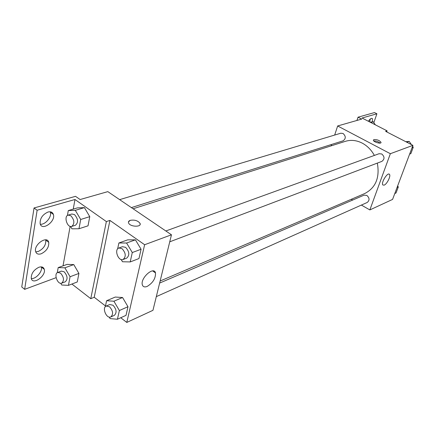 <?xml version="1.0" encoding="UTF-8"?>
<svg xmlns="http://www.w3.org/2000/svg" width="435" height="435" viewBox="0 0 435 435"><rect width="100%" height="100%" fill="white"/><g stroke="black" fill="none" stroke-linecap="round" stroke-linejoin="round"><path stroke-width="0.65" d="M334.673 135.057L337.652 125.965L361.735 119.087L358.038 117.184L374.491 112.573L376.906 113.791L362.034 118.015L387.101 130.859L385.617 131.343L412.918 145.355L392.577 199.409L369.853 209.926L361.376 205.075M373.904 139.559C377.199 139.456 379.576 140.402 381.033 142.392C381.343 144.344 373.295 142.033 373.355 140.184L373.904 139.559M337.652 125.965L390.353 153.713L412.918 145.355M169.737 241.822L381.876 161.38C384.752 159.15 384.703 156.676 381.734 153.963L379.064 153.724L165.838 230.98M131.375 207.604L343.068 140.837C345.977 138.705 345.983 136.258 343.079 133.485L340.784 133.219L119.641 199.649M331.133 145.861L331.595 144.458M352.627 200.078L351.262 199.295M390.353 153.713L369.853 209.926M156.312 296.626L367.232 202.46C369.761 200.312 369.625 197.963 366.83 195.407L364.024 195.174L159.629 283.076M160.134 281.01L364.726 193.542C375.715 187.8 379.918 177.649 377.335 163.098M374.366 155.425C371.365 149.972 367.341 145.883 362.301 143.158C356.629 140.26 351.023 139.646 345.482 141.304L345.33 141.353M384.165 185.141L382.838 184.973C380.766 182.869 387.715 171.771 389.466 174.37C391.07 175.892 387.003 184.135 384.165 185.141M380.125 143.093C378.271 141.592 376.15 140.864 373.752 140.913M358.038 117.184L356.928 120.457M387.101 130.859L386.726 131.914M376.906 113.791L373.834 122.626M370.37 118.94L369.592 121.887M368.391 121.273C370.022 118.853 371.349 117.945 372.365 118.554L372.458 121.871M105.482 305.957L94.221 297.257L109.919 220.42L106.363 221.567L74.983 199.496L37.127 210.241L34.039 207.968L75.538 196.337L80.116 199.54L107.82 191.628L171.461 234.791L152.957 310.318L126.797 322.427L120.74 317.746M140.124 224.384L139.94 223.209C137.699 220.572 134.469 219.621 130.244 220.355C134.469 219.621 137.699 220.572 139.94 223.209C142.267 227.206 130.495 227.168 128.646 223.139C128.08 221.883 128.613 220.953 130.25 220.349L128.445 221.942M109.919 220.42L144.627 244.731L171.461 234.791M122.561 297.513L115.259 297.056L122.561 297.513L127.982 306.719L122.561 297.513L113.905 301.221L119.375 310.53L117.434 319.241L110.12 318.605L109.223 317.066M126.014 315.353L127.982 306.719L126.014 315.353L117.434 319.241M135.421 239.837L127.743 239.837L135.421 239.837L141.081 249.255L135.421 239.837L126.585 243.013L132.289 252.545L130.201 261.935L122.501 261.75L121.175 259.521M138.961 258.553L141.081 249.255L138.961 258.553L130.201 261.935M144.627 244.731L126.797 322.427M147.193 286.415C144.616 287.41 142.99 286.866 142.316 284.784C140.217 278.09 153.968 265.861 155.502 272.941C155.708 278.373 152.941 282.864 147.193 286.415M94.221 297.257L90.774 298.682L71.9 284.039M56.104 277.677L24.654 289.335L21.75 286.969L34.039 207.968M24.654 289.335L37.127 210.241M45.68 239.826L45.762 240.087C46.088 245.041 43.549 248.853 38.155 251.522L35.719 251.854M41.309 266.883L41.347 267.014C42.76 271.348 35.964 279.188 31.304 278.563M50.194 211.796L50.329 212.188C52.031 216.82 45.224 225.015 40.308 224.21M90.774 298.682L106.363 221.567M84.417 207.631L77.397 207.886L84.417 207.631L89.768 216.657L84.417 207.631L75.304 210.339L80.703 219.474L78.98 228.739L71.949 228.826L70.568 226.472M88.017 225.836L89.768 216.657L88.017 225.836L78.98 228.739M73.776 264.589L67.082 264.398L73.776 264.589L78.914 273.419L73.776 264.589L64.875 267.813L70.057 276.752L68.453 285.365L61.754 285.012L60.753 283.277M77.283 281.962L78.914 273.419L77.283 281.962L68.453 285.365M63.037 265.85L70.144 226.363M73.254 209.104L74.983 199.496M41.124 253.812C38.226 254.649 36.393 253.888 35.626 251.528C33.544 244.617 47.219 235.166 48.747 242.344C49.057 247.297 46.518 251.12 41.124 253.812M38.911 267.259C41.755 266.399 43.543 267.079 44.267 269.303C46.349 275.899 32.636 285.583 31.255 278.378C31.13 273.604 33.685 269.896 38.911 267.259M48.002 212.035C50.775 211.361 52.57 212.155 53.38 214.411C55.887 221.453 41.929 231.431 40.156 223.748C39.851 218.495 42.467 214.591 48.002 212.035M117.635 248.891L118.891 242.986L126.585 243.013M123.1 259.505L126.672 258.151C129.815 255.253 129.467 251.653 125.639 247.352L122.463 246.699L118.875 247.999C113.899 249.467 118.347 261.576 123.1 259.505C126.242 256.601 125.889 252.985 122.056 248.657L118.875 247.999M118.891 242.986L127.743 239.837M132.289 252.545L141.081 249.255M105.324 306.713L106.597 300.726L113.905 301.221M110.827 316.936L114.323 315.375C117.01 312.662 116.58 309.285 113.029 305.245L109.745 304.527L106.232 306.039C101.714 307.654 106.542 319.111 110.827 316.936C113.513 314.217 113.078 310.824 109.522 306.762L106.232 306.039M106.597 300.726L115.259 297.056M119.375 310.53L127.982 306.719M67.414 215.488L68.284 210.573L75.304 210.339M71.753 226.412L75.434 225.248C78.512 222.475 78.213 218.93 74.532 214.618L71.867 213.998L68.17 215.107C63.499 216.2 67.273 228.087 71.753 226.412C74.831 223.628 74.526 220.072 70.834 215.733L68.17 215.107M68.284 210.573L77.397 207.886M80.703 219.474L89.768 216.657M57.284 272.674L58.187 267.596L64.875 267.813M61.71 283.152L65.304 281.788C67.963 279.183 67.583 275.855 64.157 271.793L61.368 271.119L57.757 272.435C53.478 273.691 57.637 284.952 61.71 283.152C64.369 280.542 63.978 277.198 60.547 273.12L57.757 272.435M58.187 267.596L67.082 264.398M70.057 276.752L78.914 273.419M405.779 141.69L409.221 141.413L411.39 144.572M412.565 146.285L413.25 147.28L410.857 153.631L409.623 154.104M406.872 142.256L409.221 141.413M412.016 147.742L413.25 147.28M397.639 185.952L398.302 186.936L396.024 192.982L394.779 193.548M397.063 187.485L398.302 186.936M370.038 122.115L373.263 121.789L375.334 124.829M370.821 122.518L373.263 121.789M389.466 174.37L388.923 174.076M381.033 142.392L380.902 142.767M372.365 118.554L371.947 118.342M133.094 208.767L345.482 141.304M155.502 272.941L152.663 270.907M53.38 214.411L50.329 212.188M44.267 269.303L41.347 267.014M48.747 242.344L45.762 240.087"/></g></svg>
